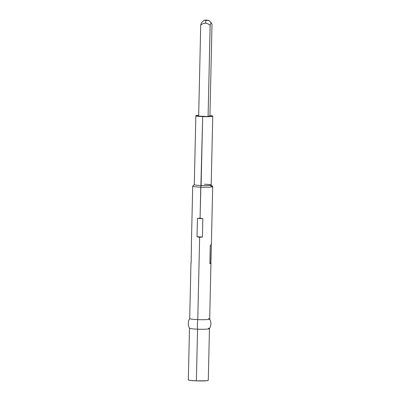 <?xml version="1.0" encoding="UTF-8"?>
<svg xmlns="http://www.w3.org/2000/svg" width="401" height="401" viewBox="0 0 401 401"><rect width="100%" height="100%" fill="white"/><g stroke="black" fill="none" stroke-linecap="round" stroke-linejoin="round"><path stroke-width="0.6" d="M211.598 23.353L212.004 24.531L209.934 115.759L212.004 24.531L211.372 22.992M210.866 23.203L210.62 23.759L210.866 23.203M201.202 23.368L200.731 24.912L198.66 116.145L200.731 24.912L202.976 23.649L205.487 23.118L206.024 20.431L204.174 20.18L208.766 20.286L206.024 20.431L205.487 23.118L207.974 23.844L210.154 25.283L210.595 23.824M212.751 116.14A8.456 0.712 -178.7 0 0 209.939 115.548L212.58 115.994L212.59 116.275L211.337 116.501L202.67 116.611L201.107 185.518A8.456 0.712 1.3 0 0 211.187 185.046L212.751 116.14A8.456 0.712 -178.7 0 1 202.67 116.611L196.014 115.904L196.004 115.628L198.68 115.293A8.456 0.712 -178.7 0 0 195.843 115.759L194.279 184.66A8.456 0.712 1.3 0 0 201.107 185.518L200.776 187.167A9.99 0.842 1.3 0 0 212.65 186.54L211.157 184.986A8.456 0.712 -178.7 0 1 201.107 185.518A8.456 0.712 -178.7 0 1 194.315 184.6L192.746 186.089A9.99 0.842 1.3 0 0 200.776 187.167L200.069 218.174L202.826 218.63L202.41 237.006L199.638 237.312L197.768 319.617A9.99 0.842 1.3 0 0 209.683 319.061A9.99 0.842 -178.7 0 1 197.768 319.617A9.248 1.759 92.2 0 0 197.553 329.186A9.99 0.842 1.3 0 0 209.427 328.695M204.36 184.189A8.456 0.712 -178.7 0 1 211.157 184.986M210.575 186.044A9.99 0.842 -178.7 0 1 212.685 186.61A9.99 0.842 -178.7 0 1 200.776 187.167A9.99 0.842 -178.7 0 1 192.711 186.159L191.392 244.144M210.916 263.096L209.858 263.527L210.274 245.151L211.332 244.725L210.756 263.708L209.858 263.527L210.274 245.151L211.332 244.725L210.916 263.096L210.756 263.708L209.858 263.527L210.916 263.096L210.756 263.708M208.535 318.64A9.99 0.842 -178.7 0 1 209.683 319.061L210.946 263.372M188.5 379.697L188.51 380.028L190.014 380.364L196.38 380.865L197.553 329.186L196.38 380.865A9.99 0.842 1.3 0 0 208.289 380.308L209.462 328.63A9.99 0.842 -178.7 0 1 197.553 329.186A9.99 0.842 -178.7 0 1 189.488 328.178A9.99 0.842 1.3 0 0 197.553 329.186A9.248 1.759 -87.8 0 1 197.768 319.617A9.99 0.842 -178.7 0 1 189.738 318.539M208.37 328.218A9.99 0.842 -178.7 0 1 209.462 328.63M201.698 22.556L201.187 23.413M202.976 23.649L205.487 23.118L207.974 23.844M210.154 25.283L208.084 116.511L198.66 116.145L208.084 116.511L210.169 25.218M209.934 115.759L208.084 116.511L209.934 115.759M189.488 328.178L188.315 379.852A9.99 0.842 1.3 0 0 196.38 380.865L206.62 380.734L208.104 380.464L208.094 380.133M190.966 262.916L189.703 318.605A9.99 0.842 1.3 0 0 197.768 319.617L199.638 237.312L197.026 236.796L197.442 218.42L200.069 218.174L202.67 116.611A8.456 0.712 -178.7 0 1 195.843 115.759M191.427 244.415L191.152 262.946L191.427 244.415M210.274 245.151L211.332 244.725L210.274 245.151M200.069 218.174L202.826 218.63L197.442 218.42L200.069 218.174M197.026 236.796L197.442 218.42L202.826 218.63L202.41 237.006L197.026 236.796L202.41 237.006L199.638 237.312L197.026 236.796M206.911 20.07L204.209 20.24L208.39 20.401L206.911 20.07M211.382 23.007L208.766 20.286M212.685 186.61L211.372 244.595M209.447 328.675C211.317 325.492 211.392 322.274 209.668 319.016M189.498 328.218C187.778 324.96 187.848 321.742 189.718 318.564M201.598 22.621L204.174 20.18"/></g></svg>
